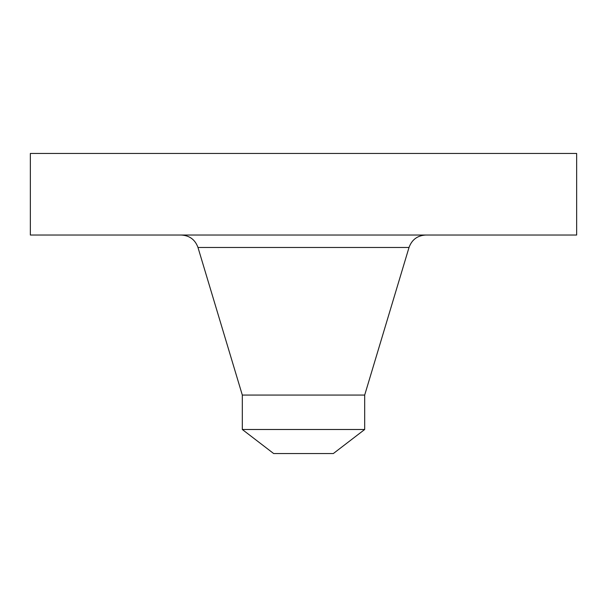 <?xml version="1.0" encoding="UTF-8"?>
<svg xmlns="http://www.w3.org/2000/svg" width="607" height="607" viewBox="0 0 607 607"><rect width="100%" height="100%" fill="white"/><g stroke="black" fill="none" stroke-linecap="round" stroke-linejoin="round"><path stroke-width="0.91" d="M30.35 153.45L576.65 153.45L576.65 235.03L30.35 235.03L30.35 153.45M242.314 429.49L364.686 429.49L333.326 453.55L273.674 453.55L242.314 429.49L242.314 395.074L364.686 395.074L409.019 247.481C411.865 239.659 417.441 235.501 425.765 235.03M242.314 395.074L197.981 247.481L409.019 247.481M197.981 247.481C195.135 239.659 189.559 235.501 181.235 235.03M364.686 429.49L364.686 395.074"/></g></svg>
